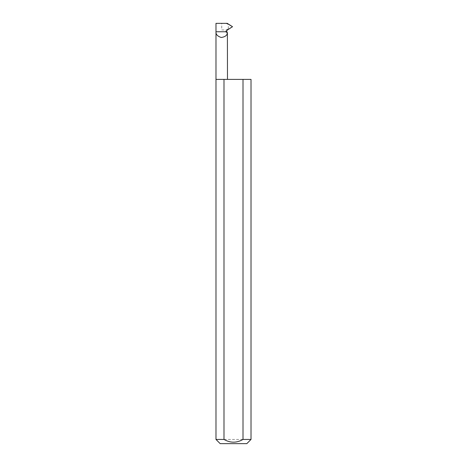 <?xml version="1.0" encoding="UTF-8"?>
<svg xmlns="http://www.w3.org/2000/svg" width="467" height="467" viewBox="0 0 467 467"><rect width="100%" height="100%" fill="white"/><g stroke="black" fill="none" stroke-linecap="round" stroke-linejoin="round"><path stroke-width="0.35" stroke-dasharray="2.33 1.75" d="M226.822 31.984L225.94 31.984L225.689 31.271L226.647 30.063L227.277 30.063M225.94 31.984C226.944 33.25 227.452 33.642 227.476 33.151M215.987 79.39L251.012 79.39M215.987 23.35L227.254 23.35M221.732 29.946L226.98 29.946L221.732 29.946L221.732 23.35M226.98 29.946L226.647 30.063M246.81 443.65L220.19 443.65M215.987 439.447L251.012 439.447M226.256 29.946L232.525 26.712L226.034 23.35M228.322 28.756L228.322 24.669"/><path stroke-width="0.7" d="M226.664 31.756L215.987 31.756L215.987 23.35L227.254 23.35L232.525 26.712L227.277 30.063L226.571 31.271L227.4 32.69C227.236 35.299 225.187 36.899 221.265 37.483C217.482 36.268 215.725 34.36 215.987 31.756L215.987 439.447L220.19 443.65L246.81 443.65L251.012 439.447L251.012 79.39L243.003 79.39L243.003 439.447C236.67 443.078 230.336 443.078 223.997 439.447L215.987 439.447M227.4 32.69L227.476 79.39M251.012 439.447L243.003 439.447M223.997 439.447L223.997 79.39L215.987 79.39M223.997 79.39L243.003 79.39"/></g></svg>
